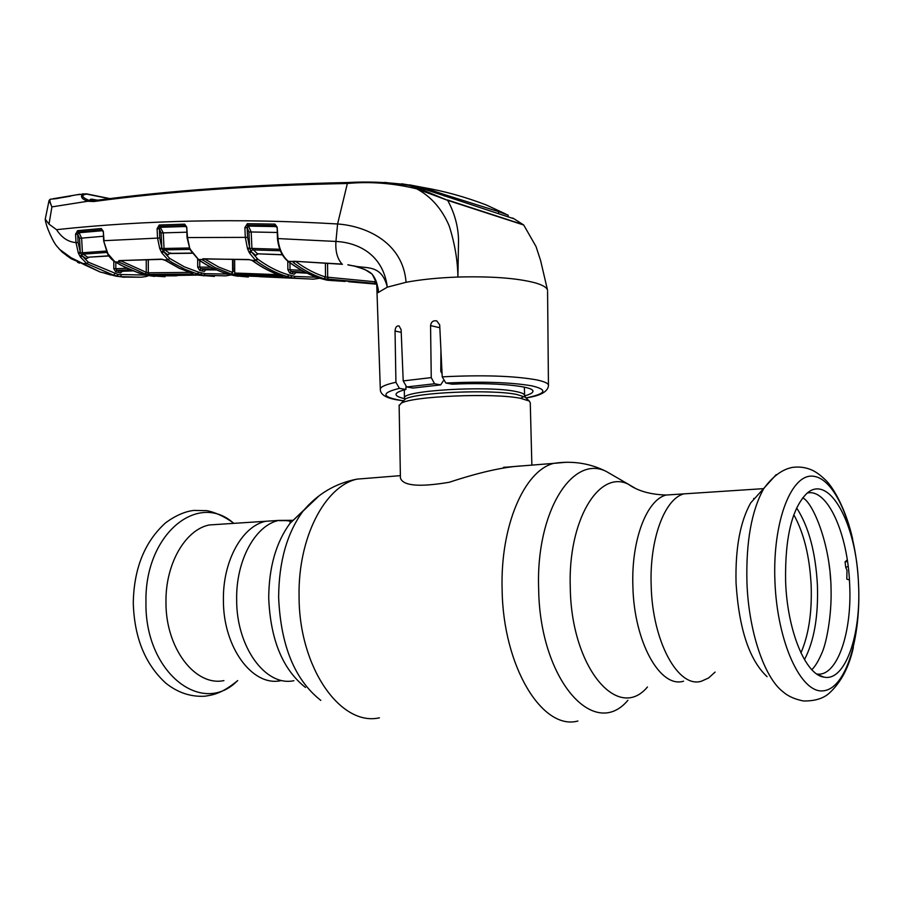 <?xml version="1.0" encoding="UTF-8"?>
<svg xmlns="http://www.w3.org/2000/svg" width="904" height="904" viewBox="0 0 904 904"><rect width="100%" height="100%" fill="white"/><g stroke="black" fill="none" stroke-linecap="round" stroke-linejoin="round"><path stroke-width="1.36" d="M505.505 467.232L504.681 467.142M223.412 599.973C222.746 560.875 242.283 526.026 265.799 521.269L276.556 520.557L265.799 521.269C242.283 526.026 222.746 560.875 223.412 599.973C223.005 647.196 252.487 686.916 280.805 680.667C252.487 686.916 223.005 647.196 223.412 599.973M701.436 681.209C678.339 688.656 652.394 641.693 651.185 585.815C649.354 539.564 664.553 498.872 683.808 493.878L692.656 493.29L683.808 493.878C664.553 498.872 649.354 539.564 651.185 585.815C652.394 641.693 678.339 688.656 701.436 681.209L708.533 678.011L715.12 672.079M531.868 465.119L530.264 402.788L529.292 401.026L520.546 398.314C493.765 392.709 411.783 396.201 401.161 403.263L399.139 405.738M400.416 477.12L400.427 478.046C403.06 485.9 419.343 487.312 449.265 482.261C479.515 472.306 503.788 466.848 522.06 465.888M441.92 370.493L440.779 370.583M767.067 676.667C749.28 659.976 738.952 628.755 736.048 583.001C735.234 548.513 740.116 521.8 750.704 502.884L776.163 474.668M858.506 583.916C861.309 635.026 845.15 681.876 823.939 677.119C805.566 674.892 787.237 630.709 785.61 581.487C784.887 537.812 791.904 508.511 806.673 493.584C829.092 472.848 856.596 523.992 858.506 583.916M807.351 493.008C827.612 488.329 847.873 533.981 849.647 584.12C852.269 632.653 837.036 677.288 816.809 674.022M220.203 524.252L209.276 524.964C185.376 529.676 165.443 563.734 165.974 601.883C165.398 647.942 195.14 686.69 223.921 680.599M828.798 562.073L829.669 568.898M830.098 573.034L830.652 580.063M847.285 559.87L845.059 561.847L845.737 567.362L848.178 566.401M845.048 561.994L847.5 561.316M828.855 562.514L829.533 567.893M849.432 579.995L846.799 579.102L846.98 570.311L845.737 567.362M165.319 260.295L179.467 268.33L192.654 273.381M192.947 273.494L192.145 273.257M192.868 274.036L149.171 274.398L148.312 272.793L189.377 272.387M149.171 274.398L145.069 273.912L146.278 272.341L148.312 272.793L148.29 259.697M120.661 260.77L146.278 272.341L146.245 259.753M145.069 273.912L119.045 262.149L120.447 260.781M120.029 260.804L118.447 261.697L118.921 260.623L161.511 259.143L165.929 260.646M119.045 262.149L115.249 261.866L121.17 265.347L139.001 273.121L149.544 275.72L165.059 276.726M163.036 248.566L163.048 250.916M165.5 260.51L164.539 259.934L168.065 259.855L161.805 252.883L159.748 248.6L157.545 238.08L157.081 228.667L159.262 225.006L184.665 224.169L186.721 227.006L187.038 237.571L189.84 248.916L198.733 259.776C208.801 266.669 218.858 271.505 228.904 274.296L228.509 274.183M164.37 259.866L161.511 259.143M161.963 259.346L118.921 260.623M114.627 261.459L114.842 261.753C111.734 259.73 109.294 257.041 107.508 253.719L103.644 240.871L103.305 231.254L104.028 240.69L159.737 238.001L161.827 247.832L159.748 248.6M103.644 240.871L107.926 253.798L114.842 261.753M247.459 248.498L249.64 247.707L249.82 248.487L247.798 249.357L247.459 248.498L245.323 237.436L244.882 227.729L247.142 227.672L247.583 237.368L249.64 247.707L248.928 232.034L247.12 227.593L248.882 226.113L276.466 226.588L275.426 225.593L247.843 225.164L247.12 227.593L244.882 227.605L247.357 223.695L274.963 224.113L277.155 227.107L277.969 238.328C278.895 248.566 282.41 256.295 288.5 261.505L289.144 261.99C299.913 270.047 310.648 275.63 321.349 278.703L327.655 280.251L345.102 281.438M348.56 281.72L376.719 284.184M523.744 225.028L447.672 200.349L416.699 188.823C393.195 183.15 370.075 181.376 347.362 183.478L348.345 182.506C367.431 181.433 386.788 182.167 406.393 184.721L417.772 187.93L447.672 200.349C454.542 212.971 458.17 226.158 458.543 239.888L457.91 277.042C491.448 276.161 517.246 278.116 535.315 282.884C543.078 285.167 547.18 287.698 547.621 290.489M333 280.522L332.333 280.703M45.234 219.163L49.008 224.147L56.523 229.661C145.917 220.101 239.594 218.203 337.587 223.977L347.362 183.478C252.668 185.467 168.155 191.478 93.824 201.524L87.733 201.253L51.912 206.892L49.087 200.36M51.912 206.892L49.008 224.147M50.861 199.117L50.172 199.242C49.494 200.044 50.025 202.507 51.788 206.632M93.824 201.524L94.547 200.598L88.999 200.326L87.733 201.253C81.993 199.196 80.23 196.733 82.467 193.863L86.66 194.1C80.976 195.049 81.586 197.083 88.513 200.202L94.321 200.643M79.857 194.27L52.884 198.79M55.765 198.756L75.925 194.902L86.23 193.806L110.062 198.643M414.857 186.043L514.229 218.87M447.695 200.033L523.303 224.678M508.206 216.474L508.15 215.163L498.545 211.592L444.395 194.563L444.429 196.044M409.444 184.857L423.106 187.478L444.395 194.563M92.75 200.722L90.253 199.411L91.688 199.162L97.666 200.191M414.857 185.964L401.636 183.783M416.021 186.235L384.81 182.405M348.153 182.506C253.425 184.518 168.89 190.552 94.547 200.598L94.852 200.575C168.992 190.552 253.301 184.529 347.769 182.518M109.542 198.699L86.66 194.1M277.155 227.107L277.438 238.554L335.938 241.447L337.587 223.977C366.798 226.034 403.082 242.882 406.065 282.285C420.88 279.517 438.157 277.765 457.91 277.042C457.661 260.375 454.757 243.323 449.186 225.887C441.943 208.926 431.106 196.575 416.699 188.823L417.772 187.93M406.065 282.285L387.307 287.167C381.522 263.471 365.532 269.064 353.34 265.765L364.674 269.335L372.143 274.149C376.075 279.178 378.03 285.235 378.008 292.297L377.895 290.308M376.832 283.63L324.061 278.681C313.903 275.596 303.71 270.262 293.506 262.691L292.783 261.697L293.856 261.233L342.051 264.092C337.305 258.747 335.271 251.199 335.938 241.447C357.6 242.487 383.081 254.137 387.307 287.167L377.985 292.647M348.164 264.974L353.803 265.991C363.566 268.59 369.736 271.415 372.312 274.466M378.008 292.297L377.951 291.178M294.331 261.448L288.026 261.324C282.195 256.713 278.669 249.131 277.438 238.554L277.438 238.577M276.624 227.356L274.963 224.113M293.856 261.233L342.413 264.307M295.789 261.516C305.733 268.816 315.643 273.968 325.53 276.986L376.335 281.901M324.061 278.681L325.53 276.986L325.383 263.109M442.079 373.827L440.779 371.352L440.926 350.085M445.83 383.025L442.226 376.844C482.239 374.832 513.619 375.827 536.377 379.838C545.067 381.635 549.09 383.68 548.445 385.963C547.564 391.714 540.468 395.647 527.179 397.76L526.196 397.884C546.355 393.703 548.186 389.68 531.71 385.827C510.918 382.29 482.295 381.364 445.83 383.025L452.215 384.2C494.172 382.087 535.801 386.166 532.851 391.658C532.422 393.104 529.676 394.506 524.636 395.873M404.54 398.63C398.494 397.297 395.669 395.771 396.088 394.054C396.596 392.494 399.884 390.969 405.93 389.488L405.941 386.697M442.226 376.844L439.694 324.864L436.768 320.92C433.219 320.265 431.151 321.824 430.564 325.609L431.253 377.612L434.553 383.771L440.677 384.889L443.322 380.833M440.677 384.889L412.879 388.065L406.687 386.968L403.207 380.912L401.116 329.666L399.071 325.948C396.698 325.598 395.353 327.293 395.037 331.011L395.929 382.279L399.421 388.358L405.93 389.488M328.423 279.415L327.7 277.675L327.553 263.245M293.506 262.691L295.099 261.482M289.144 261.99L288.455 261.505M296.083 272.432L294.286 274.217L295.642 272.545L307.021 273.177L293.382 272.025L306.14 272.737M294.286 274.217L292.015 273.697L293.382 272.025L291.122 271.437L290.003 269.708L301.631 270.341M292.015 273.697L289.732 273.11L287.867 269.674L290.003 269.708L289.947 262.77M305.111 272.217L291.122 271.437L289.732 273.11M276.997 232.464L251.176 231.978L251.933 248.408L279.765 249.267M258.374 253.753L255.753 255.38L251.572 251.967L249.82 248.487L251.933 248.408L257.459 253.809L282.319 254.668M280.364 250.758L252.679 249.888L248.984 252.024L247.798 249.357M248.928 232.034L251.176 231.978L247.357 223.695M282.421 254.826L257.459 253.809L255.753 255.38M257.177 258.702L255.493 260.284L249.504 253.063L251.572 251.967L257.764 259.143C268.081 266.703 278.443 271.957 288.851 274.929L295.145 276.443L316.762 277.257M249.504 253.063L248.984 252.024M288.851 274.929L287.461 276.59C276.963 273.63 266.51 268.33 256.092 260.725L251.391 260.171L253.346 261.177C263.166 268.205 272.997 273.189 282.862 276.115L231.3 274.093L214.982 267.539L201.999 259.505L198.338 259.505L190.507 250.329M313.292 279.178L319.756 278.251L313.281 279.178L293.811 278.116L287.461 276.59M228.904 274.296L235.368 275.799L248.295 277.031M259.493 276.68L309.789 278.974M235.096 274.68L231.718 274.002M286.963 277.618L240.317 275.776M239.797 276.07L240.509 275.776M103.282 236.272L81.631 238.147L82.411 252.77L106.186 251.063M88.942 257.324L86.321 258.702L82.332 256.047L80.479 252.86L78.671 253.696L78.275 252.826L80.264 252.069L79.529 238.227L77.665 234.238L78.106 242.509L80.479 252.86L82.411 252.77L83.123 254.137L87.733 257.244L108.819 255.809M106.83 252.442L83.123 254.137L79.914 256.114L78.671 253.696M108.943 255.979L87.733 257.244L86.321 258.702M79.529 238.227L81.631 238.147L79.055 232.746L102.751 230.678M102.694 230.531L101.881 229.91L78.128 232.045L77.665 234.238L75.574 234.317L77.507 230.689L101.282 228.531L103.305 231.254M75.563 234L77.62 234.057L79.055 232.746L77.507 230.689M102.909 231.447L101.282 228.531M186.088 226.35L185.196 225.593L159.816 226.418L163.262 232.87L164.042 248.464L162.008 248.543L161.827 247.832L161.082 232.938L159.273 228.791L157.081 228.859M186.642 232.192L161.082 232.938M159.262 225.006L159.737 238.001M190.066 249.414L164.765 249.866L163.228 251.154L162.008 248.543L160.087 249.391M170.573 252.905L167.873 254.894L163.228 251.154L161.307 251.956M231.526 274.827L225.604 275.878L203.92 275.291L195.343 273.211L184.924 269.324L172.449 262.702L168.065 259.855L169.602 258.341L163.76 251.82L161.805 252.883M189.444 247.99L164.042 248.464L164.765 249.866L170.008 253.538L192.168 253.244M169.602 258.341L168.325 260.036M169.862 258.51L184.235 266.782L198.688 272.206L197.422 273.81M225.604 275.878L231.198 274.906M198.688 272.206L205.129 273.675L228.045 274.082M179.116 275.098L176.348 275.822L153.748 275.822L197.501 275.087L214.429 276.421M173.365 275.856L178.472 275.438M197.739 275.087L153.782 275.426M154.471 275.426L153.748 275.822M232.61 271.268L234.712 270.917M199.739 260.612L199.773 267.109L200.846 268.759L205.479 269.833L216.598 269.934L205.479 269.833L204.259 271.449L199.592 270.364L197.693 267.075L210.869 267.2M214.293 268.883L200.846 268.759L199.592 270.364M233.435 271.437L232.599 268.963M234.701 268.917L233.175 268.974L233.074 259.324M206.146 269.494L204.259 271.449M167.873 254.894L169.443 253.38L192.055 253.075M157.081 228.667L159.24 228.667L160.844 227.277L186.134 226.486M186.28 227.22L184.665 224.169M186.721 227.006L187.478 237.345L189.84 248.916M190.281 248.984L190.947 250.419M282.432 276.534L281.765 275.799M235.526 274.692L234.724 273.031L278.387 274.669M252.702 260.77L253.346 261.177M202.756 260.25L204.247 258.985M203.615 258.985L248.792 259.505L251.335 260.228L248.792 259.505M250.272 248.51L250.284 249.922M249.199 259.708L202.835 258.781M234.644 259.358L234.724 273.031M204.745 258.985L218.689 267.053L232.622 272.454L232.543 259.312M231.3 274.093L232.622 272.454M187.038 237.56L247.583 237.368M56.523 229.661C61.743 237.718 68.229 242.023 76.004 242.577L75.574 234.317M78.106 242.509L76.004 242.577L78.275 252.826M146.798 275.2L145.917 276.545L141.25 277.212L120.232 276.635L113.621 275.212L86.999 263.697L88.242 262.103L82.332 256.047L80.467 257.086L79.914 256.114M86.795 263.572L80.467 257.086M45.223 219.457C46.115 227.13 53.765 243.368 57.325 246.758L62.037 251.967L67.054 255.753L100.4 272.115M88.242 262.103L86.999 263.697L81.631 263.346L79.586 262.307M79.575 262.273L71.416 257.956M81.597 263.301L84.174 264.612M100.536 272.172L102.163 272.443M124.3 277.279L115.215 275.969L101.858 272.398M88.434 262.228L118.085 274.454L146.29 275.098M148.832 275.596L146.132 276.511L146.979 275.245M129.973 269.776L116.865 270.285L121.577 271.313L132.628 270.884M122.345 271.347L120.481 272.872L121.577 271.313L132.651 270.895M120.481 272.872L115.723 271.833L113.802 268.68L113.802 261.041M115.723 271.833L116.865 270.285L115.825 268.703L113.802 268.68M115.825 262.363L115.825 268.703L126.662 268.262M79.495 263.177L77.428 262.16M110.864 274.974L110.152 274.816L110.864 274.974M102.344 272.488L110.152 274.816M80.072 262.567L71.246 258.781L66.331 255.335M73.088 258.804L75.066 259.843M70.32 196.01L53.901 198.597L70.41 196.224M70.399 196.191L62.093 197.592M73.088 258.951L68.444 256.612M647.456 686.995C617.974 722.375 571.317 667.796 570.288 588.052C567.655 520.501 598.968 469.266 628.382 484.261L635.761 488.567M627.918 700.272C594.03 740.862 539.643 679.65 538.648 588.673C535.801 511.687 572.582 454.102 606.392 471.515L614.652 476.306M577.905 721.019C542.468 730.794 503.031 666.711 502.127 589.623C500.149 526.06 524.297 470.69 553.655 463.368L566.842 462.215M379.42 717.821C340.571 726.714 298.896 667.514 299.077 596.437C297.879 537.812 324.83 486.341 356.956 479.131L371.917 477.933M320.807 700.397C294.749 679.91 280.692 645.569 278.635 597.363C278.873 561.746 286.986 533.01 302.998 511.167L319.248 495.674M305.495 687.458C282.703 669.514 270.443 639.727 268.714 598.086C268.917 567.294 276.036 542.355 290.048 523.28L304.196 509.754M293.902 680.689C265.708 686.972 236.294 647.027 236.656 599.544C235.955 560.22 255.403 525.179 278.827 520.41L293.224 520.308M683.56 681.187C660.18 688.588 634.02 641.919 632.89 586.413C631.116 540.468 646.552 500.036 666.045 495.042L674.983 494.454M520.557 398.348L524.06 396.506M525.755 397.726L524.591 395.715C524.998 394.121 522.003 392.698 515.619 391.466C487.877 385.488 403.003 390.494 404.45 397.805L404.585 398.698M529.292 401.026L525.021 397.048L516.805 394.472C491.686 389.138 415.252 392.426 405.161 399.139L403.184 401.173M793.814 514.76C803.893 532.987 809.668 556.491 811.148 585.284C812.097 612.437 808.696 634.981 800.933 652.891M796.627 507.924C808.684 526.501 815.623 552.231 817.408 585.137C818.436 616.325 814.12 641.151 804.47 659.626M853.353 647.467C849.127 666.756 841.341 681.752 830.008 692.464C824.03 698.329 815.171 701.165 803.419 700.973C794.627 699.21 787.768 696.114 782.864 691.673C764.196 677.401 748.557 631.003 746.93 582.21C745.958 541.711 751.563 510.511 763.756 488.612C772.784 476.295 782.378 469.232 792.537 467.391C799.226 466.498 805.6 467.345 811.656 469.956C816.154 471.899 821.148 475.617 826.64 481.109C834.629 489.539 846.426 510.929 852.709 539.315M858.551 584.21C861.162 638.473 845.737 688.678 823.374 690.814C801.08 693.876 777.18 642.315 774.931 581.464C772.355 520.614 791.938 471.944 814.21 476.374C836.471 479.888 856.224 529.947 858.551 584.21M233.752 523.359C197.965 490.94 144.482 534.275 145.962 602.2C144.572 672.271 202.089 717.177 237.582 680.61M145.906 274.997L200.677 274.624L201.92 273.019M321.259 278.692L376.708 283.89M498.612 213.242L498.545 211.592M91.711 200.372L91.688 199.162M347.837 264.759L353.622 265.957M430.564 325.609L439.83 327.723M434.553 383.771L406.687 386.968M403.207 380.912L431.253 377.612M395.037 331.011L401.218 332.367M399.421 388.358C381.149 392.878 381.465 396.856 400.348 400.28L403.286 400.721M380.324 389.669L380.313 388.901C380.934 386.618 386.144 384.415 395.929 382.279M374.595 281.641L375.273 283.404L376.708 283.788M327.655 280.251L324.468 279.551M287.867 269.674L287.788 261.143M257.764 259.143L256.092 260.725M292.003 275.754L290.636 277.426L231.819 275.042M295.145 276.443L293.811 278.116M198.733 259.776L198.168 259.482M205.129 273.675L203.92 275.291M201.931 270.951L203.163 269.335L215.514 269.448M197.693 267.075L197.66 259.188M105.858 273.336L115.215 275.969L116.932 276.002L118.085 274.454M113.621 275.212L114.797 273.663M120.232 276.635L121.351 275.076M131.362 270.364L119.226 270.838L118.108 272.387M763.733 488.635L666.045 495.042C650.191 494.511 637.636 490.917 628.382 484.261L606.392 471.515C590.029 463.255 572.447 460.531 553.655 463.368L503.37 467.402M400.382 475.651L356.956 479.131C335.52 483.256 317.53 493.934 302.998 511.167L290.048 523.28L290.252 521.325C286.963 519.981 278.172 521.066 278.827 520.41L209.276 524.964M524.376 387.138L524.58 395.059M404.303 389.895L404.45 397.805L405.161 399.139L401.161 403.263M399.127 405.071L400.427 478.046M754.806 498.398L753.631 498.477M817.702 674.61L823.939 677.119M237.707 680.61C223.152 692.362 215.525 694.645 204.903 696.216C190.823 697.029 177.851 692.713 165.963 683.288C145.115 664.327 134.221 637.444 133.272 602.64C133.984 568.175 144.809 541.519 165.76 522.681C175.647 515.529 185.015 511.438 193.874 510.421L206.801 510.647C215.615 512.398 224.667 516.636 233.955 523.348M802.616 497.901C812.131 501.245 830.81 543.688 831.07 589.95C831.725 615.104 826.64 641.603 822.482 651.637C818.798 660.44 815.238 666.463 811.826 669.694M165.579 260.567L179.139 268.239L192.778 273.449M142.674 274.217L128.775 269.245L114.921 261.798M145.996 275.031L142.821 274.262M149.318 275.686L146.154 275.065M154.539 276.409L149.488 275.709M548.445 384.968L547.575 291.585M55.958 198.665L50.172 199.242L49.031 200.598L45.2 219.356M512.839 218.033L523.71 224.983L536.027 246.555L540.615 260.555L547.428 289.743M505.833 214.067L486.341 204.993C465.108 196.869 444.022 191.038 423.106 187.478M92.321 200.722L88.965 200.326M372.369 274.522C377.296 284.218 379.16 290.026 377.985 291.947M532.818 390.923L532.851 391.658M399.862 400.302L403.252 400.8M376.685 283.054L380.313 388.901C379.996 394.573 386.2 398.314 398.924 400.144M288.658 261.81C299.473 269.9 310.275 275.517 321.067 278.635M235.334 275.799L238.114 276.262M232.068 275.121L235.142 275.765M228.791 274.285L231.887 275.076M198.371 259.685C208.44 266.578 218.531 271.426 228.622 274.24M180.676 275.098L179.387 275.291M201.603 275.449L204.168 275.822M197.716 275.087L201.411 275.415M252.883 261.019C262.736 268.07 272.624 273.076 282.568 276.048M71.619 258.126L59.302 249.176M84.083 264.589L100.434 272.138M145.917 276.545L141.194 277.212M102.107 272.443L105.734 273.29M115.181 275.969L117.339 276.387M124.447 277.121L141.25 277.212"/></g></svg>

